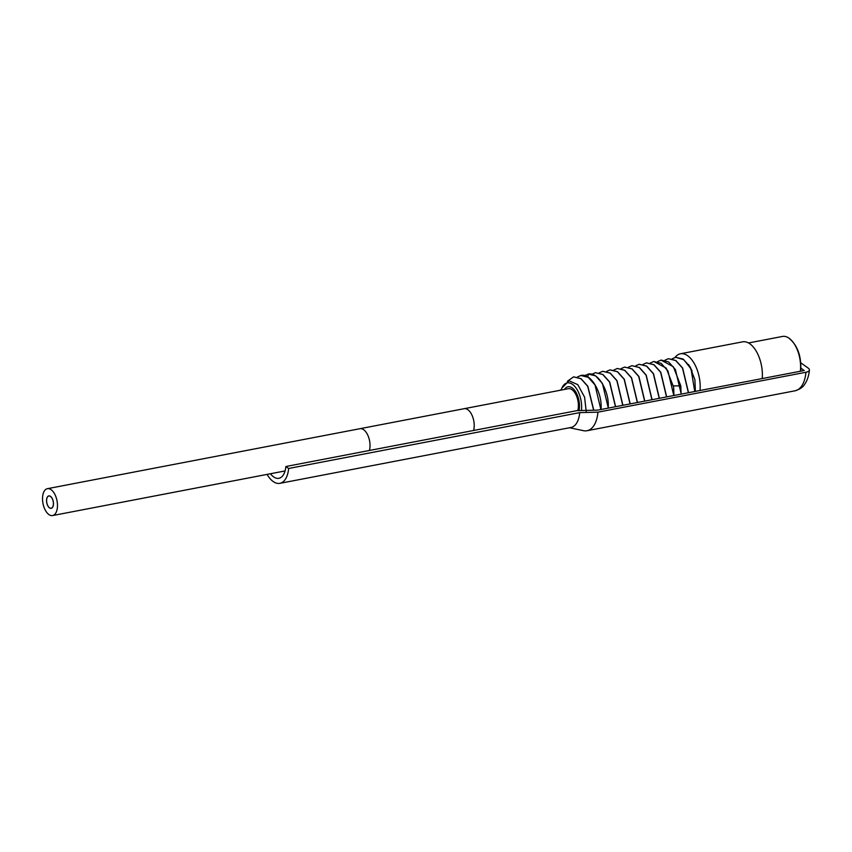 <?xml version="1.0" encoding="UTF-8"?>
<svg xmlns="http://www.w3.org/2000/svg" width="852" height="852" viewBox="0 0 852 852"><rect width="100%" height="100%" fill="white"/><g stroke="black" fill="none" stroke-linecap="round" stroke-linejoin="round"><path stroke-width="1.28" d="M581.341 410.536L581.511 409.652A19.575 10.224 -100.9 0 0 574.621 386.254A19.575 10.224 -100.9 0 0 561.851 388.139A19.575 10.224 -100.9 0 0 561.17 390.078M564.461 389.449A15.645 8.169 79.1 0 1 567.975 386.776A15.645 8.169 79.1 0 1 579.381 408.172A15.645 8.169 -100.9 0 1 579.019 410.589M688.586 364.581L692.101 370.961M675.7 357.286L683.038 359.022L689.769 366.371L694.912 379.79L695.381 391.398M668.415 358.681L675.849 360.492L682.644 368.053L688.544 392.708M681.249 394.103L675.37 369.48L668.564 361.898L661.109 360.077M673.953 395.509L673.655 387.255L666.211 368.107L653.835 361.482M694.753 391.515L691.025 368.916A24.314 12.705 -100.9 0 0 689.769 366.371M657.627 361.61L661.046 360.098L673.357 366.733L680.801 385.881L681.099 394.135M664.922 360.215L668.33 358.692L675.711 360.524L682.516 368.107L688.395 392.74M691.025 368.916L683.794 359.693L675.625 357.297L672.217 358.809M635.752 365.806L639.16 364.294L646.54 366.126L653.335 373.698L659.224 398.331M643.047 364.411L646.455 362.888L653.846 364.731L660.641 372.313L666.52 396.936M650.332 363.016L653.75 361.493L661.131 363.325L667.936 370.918L673.804 395.53M573.598 376.872L580.904 378.714L587.71 386.307L593.631 410.227M593.78 410.227L587.859 386.275L581.053 378.693L573.673 376.861M601.022 409.503L601.097 408.246C602.108 392.708 591.118 373.4 581.405 375.391L580.883 375.476M577.411 377.01L580.819 375.487L588.21 377.329L594.994 384.902L600.884 409.535M599.286 372.803L602.694 371.291L610.075 373.123L616.869 380.695L622.759 405.328M622.908 405.307L616.997 380.631L610.192 373.08L602.758 371.28M584.696 375.604L588.551 374.017C598.264 372.036 609.244 391.334 608.243 406.873L608.168 408.129M608.317 408.097L602.428 383.443L595.633 375.892L588.189 374.071M591.991 374.209L595.41 372.686L602.779 374.518L609.563 382.079L615.463 406.734M615.613 406.702L609.723 382.069L602.928 374.497L595.484 372.675M630.203 403.901L624.303 379.247L617.519 371.696L610.075 369.875M606.581 371.408L609.989 369.896L617.338 371.706L624.143 379.257L630.054 403.933M613.877 370.013L617.285 368.49L624.665 370.322L631.449 377.873L637.339 402.527M637.488 402.506L631.566 377.809L624.772 370.269L617.349 368.479M621.161 368.607L624.58 367.095L631.918 368.895L638.712 376.435L644.634 401.132M644.783 401.1L638.904 376.477L632.109 368.895L624.644 367.084M652.078 399.705L646.189 375.072L639.394 367.489L631.95 365.678M628.457 367.212L631.864 365.689L639.256 367.521L646.05 375.114L651.929 399.737M666.669 396.904L660.79 372.281L653.985 364.699L646.53 362.877M659.373 398.31L653.495 373.687L646.7 366.104L639.224 364.283M561.851 388.139L569.019 380.769L577.773 384.635L584.589 397.138L586.325 412.453M581.511 409.652L581.639 410.526M573.524 376.893L567.389 381.259M577.741 410.621A13.685 7.146 -100.9 0 0 578.327 407.416A13.685 7.146 -100.9 0 0 568.348 388.704L464.159 408.694A13.685 7.146 -100.9 0 1 474.138 427.406A13.685 7.146 -100.9 0 1 473.595 430.484M57.393 507.387A13.685 7.146 -100.9 0 0 47.424 488.675A13.685 7.146 -100.9 0 0 42.6 496.844A13.685 7.146 -100.9 0 0 52.579 515.556A13.685 7.146 -100.9 0 0 57.393 507.387M53.367 504.512A6.22 3.248 -100.9 0 0 48.83 496.002A6.22 3.248 -100.9 0 0 46.636 499.719A6.22 3.248 -100.9 0 0 51.173 508.229A6.22 3.248 -100.9 0 0 53.367 504.512M46.583 499.677A6.315 3.301 -100.9 0 0 51.195 508.325A6.315 3.301 -100.9 0 0 53.42 504.554A6.315 3.301 -100.9 0 0 48.809 495.907A6.315 3.301 -100.9 0 0 46.583 499.677M809.4 370.002C808.899 375.785 807.27 380.62 804.512 384.508C803.01 387.213 799.836 389.311 794.991 390.812A31.109 16.252 -100.9 0 0 805.949 372.249A7.583 3.11 5.1 0 0 809.4 370.002A7.583 3.11 5.1 0 0 808.197 368.107L800.784 362.824M805.949 372.249L597.944 412.166L579.722 412.624L288.636 468.483L285.857 466.513L576.953 410.643L597.774 410.121L804.192 370.513L800.88 368.149M561.319 389.566L559.498 390.397M569.573 427.736L583.428 430.675A31.109 16.252 -100.9 0 0 586.996 430.729A31.109 16.252 -100.9 0 0 597.944 412.166M267.091 474.394A24.889 13.004 -100.9 0 0 279.871 483.34L570.968 427.47A24.889 13.004 -100.9 0 0 579.722 412.624M279.871 483.34A24.889 13.004 -100.9 0 0 288.636 468.483M270.446 473.744A19.756 10.32 -100.9 0 0 278.902 478.302A19.756 10.32 -100.9 0 0 285.857 466.513M748.535 342.962L782.487 336.444A24.655 12.876 79.1 0 1 788.505 337.839A24.655 12.876 79.1 0 1 800.454 370.151A24.655 12.876 79.1 0 1 800.337 371.248M675.05 357.425A26.859 14.037 79.1 0 1 680.45 353.772L742.635 341.833A26.859 14.037 79.1 0 1 762.221 378.565M680.45 353.772A26.859 14.037 79.1 0 1 700.035 390.504M673.453 385.871L680.801 385.881M587.72 376.893L588.551 374.017M369.406 450.474A13.685 7.146 -100.9 0 0 369.949 447.406A13.685 7.146 -100.9 0 0 359.981 428.694L464.159 408.694M359.981 428.694L47.424 488.675M285.069 470.943L52.579 515.556M794.991 390.812L586.996 430.729M577.113 394.625L576.005 394.838M579.466 406.841L578.348 407.054M800.592 371.206L800.784 369.523C801.263 355.284 797.174 344.73 788.505 337.839"/></g></svg>
